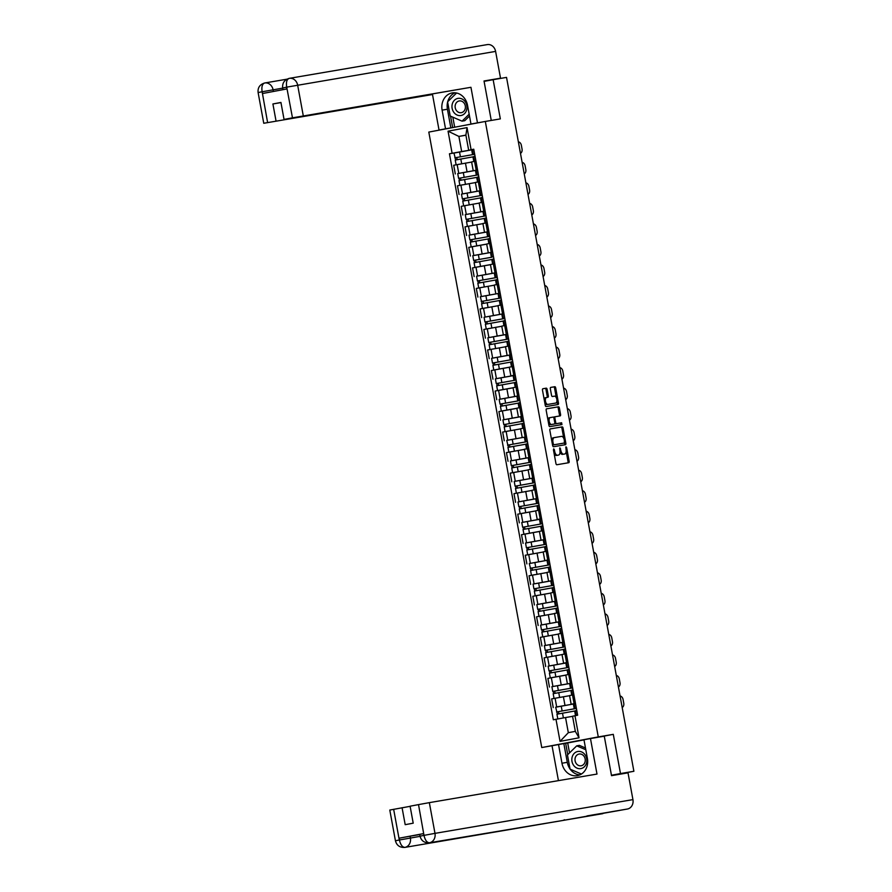 <?xml version="1.0" encoding="UTF-8"?>
<svg xmlns="http://www.w3.org/2000/svg" width="892" height="892" viewBox="0 0 892 892"><rect width="100%" height="100%" fill="white"/><g stroke="black" fill="none" stroke-linecap="round" stroke-linejoin="round"><path stroke-width="1.34" d="M553.754 451.631L554.679 451.452L554.356 449.68L553.72 448.854L553.43 449.836L555.95 463.561A1.316 0.669 79.3 0 0 556.842 464.743L568.739 462.714A1.316 0.669 79.3 0 0 569.163 461.309L566.643 447.583L566.007 446.758L566.041 449.523A4.204 2.141 79.3 0 1 564.703 454.006L563.699 454.184A4.204 2.141 79.3 0 1 560.823 450.404L559.864 447.806L559.897 450.572L560.823 450.404M547.13 389.347A1.316 0.669 79.3 0 0 546.227 388.165L542.894 388.745A1.316 0.669 79.3 0 0 542.47 390.138L545.268 405.381A1.316 0.669 79.3 0 0 546.16 406.562L558.058 404.533A1.316 0.669 79.3 0 0 558.069 404.533A1.316 0.669 79.3 0 0 558.481 403.128L555.694 387.886A1.316 0.669 79.3 0 0 554.791 386.715L550.754 387.396A1.316 0.669 79.3 0 0 550.331 388.8L551.535 395.323A1.316 0.669 79.3 0 0 552.427 396.505L554.434 396.16A3.512 1.795 79.3 0 1 556.831 399.304A3.512 1.795 79.3 0 1 555.716 403.072L547.866 404.41A3.512 1.795 79.3 0 1 545.469 401.266A3.512 1.795 79.3 0 1 546.584 397.498L547.9 397.274A1.316 0.669 79.3 0 0 547.911 397.274A1.316 0.669 79.3 0 0 548.324 395.87L547.13 389.347L546.004 389.559A1.316 0.669 79.3 0 0 545.101 388.388L542.782 388.778M545.447 397.709L546.584 397.498A3.512 1.795 79.3 0 0 546.584 397.498L545.469 397.709A3.512 1.795 79.3 0 0 545.447 397.709A3.512 1.795 79.3 0 0 544.243 399.806M554.568 403.284A3.512 1.795 79.3 0 0 554.579 403.284L555.716 403.072A3.512 1.795 79.3 0 0 555.716 403.072L547.866 404.41M554.679 451.452A4.204 2.141 79.3 0 0 557.556 455.232L558.537 455.065A4.204 2.141 79.3 0 0 558.559 455.054A4.204 2.141 79.3 0 0 559.897 450.572M563.554 454.229A4.204 2.141 79.3 0 0 563.577 454.218L564.703 454.006A4.204 2.141 79.3 0 0 564.703 454.006L563.699 454.184M611.444 775.259L620.486 773.565L613.295 734.35L598.276 736.915L485.315 121.446L500.334 118.892L493.142 79.678L506.533 77.392L633.889 771.279L625.961 772.762M620.486 773.565L633.889 771.279M550.264 428.907L550.264 428.907A1.316 0.669 79.3 0 0 549.84 430.312L552.639 445.543A1.316 0.669 79.3 0 0 553.542 446.725L565.428 444.695A1.316 0.669 79.3 0 0 565.439 444.695A1.316 0.669 79.3 0 0 565.851 443.291L563.064 428.048A1.316 0.669 79.3 0 0 562.161 426.878L550.264 428.907M548.948 425.462L546.16 410.22A1.316 0.669 79.3 0 1 546.573 408.826A1.316 0.669 79.3 0 0 546.573 408.826L558.481 406.797A1.316 0.669 79.3 0 1 559.373 407.967L560.566 414.49A1.316 0.669 79.3 0 1 560.154 415.895A1.316 0.669 79.3 0 1 560.143 415.895L555.326 416.72A1.316 0.669 79.3 0 0 555.315 416.72A1.316 0.669 79.3 0 0 554.902 418.125L555.694 422.451A1.316 0.669 79.3 0 0 556.586 423.633L561.614 422.775L561.949 424.581L549.851 426.644A1.316 0.669 79.3 0 1 548.948 425.462M570.033 768.971A15.053 12.934 -99.7 0 1 567.29 762.326L561.971 763.229L558.537 744.552L541.756 747.552L428.807 132.083L485.315 121.446M493.142 79.678L484.1 81.384M611.499 775.549L625.972 772.807M575.485 703.487L571.148 704.245L575.463 703.409M569.575 695.693L555.092 698.258L556.686 706.932L574.113 703.877L555.66 707.233L557.4 714.102M556.686 706.932L558.269 706.732M573.422 694.801L569.553 695.559L571.148 704.245M555.092 698.258L551.646 698.904L553.241 707.59M570.479 683.205L571.694 682.882M554.501 686.204L570.345 683.35M570.1 674.196L565.784 675.032L567.379 683.718M565.807 675.166L547.878 678.377L549.472 687.063M567.948 662.444L563.61 663.191L567.936 662.355M550.732 665.677L566.576 662.823M566.342 653.669L562.016 654.516L563.61 663.191M549.773 656.791L562.027 654.594L544.12 657.85L545.714 666.536M562.952 642.151L564.168 641.827M546.963 645.15L562.807 642.307M562.573 633.153L558.247 633.989L559.841 642.675M558.269 634.123L540.351 637.334L541.946 646.009M559.184 621.635L560.399 621.311M543.195 624.634L559.039 621.78M558.805 612.626L554.478 613.462L556.073 622.148M554.501 613.596L536.583 616.807L538.177 625.493M555.415 601.108L556.63 600.784M539.437 604.107L555.281 601.253M555.036 592.098L550.71 592.935L552.304 601.621M550.743 593.068L532.814 596.28L534.408 604.966M551.646 580.581L552.862 580.257M535.668 583.58L551.512 580.725M550.821 571.661L546.952 572.419L548.547 581.093M546.974 572.553L529.045 575.753L530.64 584.438M549.115 559.819L544.778 560.577L549.093 559.73M531.9 563.064L547.744 560.209L529.302 563.566L531.03 570.434M547.498 551.055L543.183 551.892L544.778 560.577M543.206 552.025L525.277 555.237L526.871 563.911M544.12 539.537L545.335 539.214M528.131 542.537L543.975 539.682M543.741 530.528L539.415 531.364L541.009 540.05M539.437 531.498L521.519 534.709L523.102 543.395M541.578 518.765L537.24 519.523L541.567 518.687M524.362 522.01L540.206 519.155M539.972 510.001L535.646 510.837L537.24 519.523M523.403 513.123L535.657 510.926L517.75 514.182L519.345 522.868M536.583 498.483L537.798 498.16M520.593 501.482L536.438 498.628M536.203 489.474L531.877 490.321L533.472 498.996M531.9 490.455L513.982 493.655L515.576 502.341M532.814 477.956L534.029 477.633M516.836 480.966L532.669 478.112M532.435 468.958L528.109 469.794L529.703 478.48M528.142 469.928L510.213 473.139L511.807 481.814M529.045 457.44L530.261 457.117M513.067 460.439L528.911 457.585M528.666 448.431L524.351 449.267L525.946 457.953M524.373 449.401L506.444 452.612L508.039 461.298M525.277 436.913L526.492 436.589M509.299 439.912L525.143 437.058L506.701 440.414L508.429 447.293M524.463 427.993L520.582 428.74L522.177 437.426M520.605 428.874L502.675 432.085L504.27 440.771M521.519 416.386L522.723 416.062M505.53 419.385L521.374 416.531M521.14 407.376L516.814 408.224L518.408 416.898M516.836 408.358L498.918 411.558L500.501 420.243M517.75 395.858L518.966 395.535M501.761 398.869L517.605 396.015M517.371 386.86L513.045 387.697L514.639 396.382M513.067 387.83L495.149 391.042L496.744 399.716M515.208 375.097L510.871 375.855L515.197 375.019M497.992 378.342L513.837 375.487M513.602 366.333L509.276 367.17L510.871 375.855M497.045 369.455L509.299 367.259L491.38 370.514L492.975 379.2M510.213 354.815L511.428 354.492M494.235 357.815L510.068 354.96M509.834 345.806L505.508 346.642L507.102 355.328M505.541 346.776L487.612 349.987L489.206 358.673M506.444 334.288L507.66 333.965M490.466 337.288L506.31 334.433M506.065 325.279L501.75 326.126L503.333 334.812M501.772 326.26L483.843 329.46L485.438 338.146M502.675 313.761L503.891 313.438M486.697 316.772L502.542 313.917M502.296 304.763L497.981 305.599L499.576 314.285M498.004 305.733L480.074 308.944L481.669 317.619M498.918 293.245L500.122 292.922M482.929 296.244L498.773 293.39L480.331 296.746L482.07 303.626M498.093 284.314L494.213 285.072L495.807 293.758M494.235 285.206L476.306 288.417L477.9 297.103M495.149 272.718L496.365 272.394M479.16 275.717L495.004 272.863M494.77 263.709L490.444 264.556L492.038 273.231M490.466 264.679L472.548 267.89L474.143 276.576M491.38 252.191L492.596 251.867M475.391 255.19L491.236 252.336M491.001 243.181L486.675 244.029L488.27 252.715M486.697 244.163L468.779 247.363L470.374 256.049M487.612 231.664L488.827 231.34M471.623 234.674L487.467 231.82M487.233 222.665L482.906 223.502L484.501 232.188M482.94 223.636L465.011 226.847L466.605 235.521M483.843 211.148L485.058 210.824M467.865 214.147L483.709 211.292M483.464 202.138L479.149 202.975L480.732 211.66M479.171 203.108L461.242 206.32L462.837 215.005M480.074 190.62L481.29 190.297M464.096 193.62L479.941 190.765M479.695 181.611L475.38 182.459L476.975 191.133M475.403 182.581L457.473 185.792L459.068 194.478M476.306 170.093L477.521 169.77M460.328 173.093L476.172 170.238M475.492 161.173L471.612 161.931L473.206 170.617M471.634 162.065L453.705 165.265L455.299 173.951M572.575 716.343L565.539 717.547L568.327 732.678L575.329 731.362L572.553 716.231L577.637 715.206L473.752 149.209L468.668 150.235L465.892 135.105L458.889 136.42L461.666 151.551L472.403 149.722L453.961 153.078L455.7 159.947M574.972 715.707L579.031 737.807L560.042 741.386L555.984 719.287L565.539 717.547M461.666 151.551L449.445 153.781L553.33 719.777L555.984 719.287M452.11 153.29L448.052 131.18L467.04 127.612L471.099 149.711M598.276 736.915L541.756 747.552M613.295 734.35L596.558 737.506M583.992 739.869L566.431 743.17M465.914 135.216L458.889 136.42L448.052 131.18M472.548 149.566L468.668 150.235M456.559 152.577L449.445 153.781M579.031 737.807L575.329 731.362M560.042 741.386L568.327 732.678M465.892 135.105L467.04 127.612M554.088 453.426A4.204 2.141 79.3 0 0 556.418 455.444L557.556 455.232M558.559 455.054L557.433 455.266A4.204 2.141 79.3 0 0 557.444 455.266A4.204 2.141 79.3 0 1 557.411 455.277L556.418 455.444M560.031 451.876A4.204 2.141 79.3 0 0 562.562 454.396M567.713 462.881A1.316 0.669 79.3 0 0 568.037 461.521L566.164 451.341M563.789 438.407L561.927 428.26A1.316 0.669 79.3 0 0 561.035 427.09L550.152 428.94M564.413 444.874A1.316 0.669 79.3 0 0 564.725 443.502L564.603 442.822M553.308 443.971L553.932 444.796L564.38 443.012L564.324 440.157A4.204 2.141 79.3 0 0 561.458 436.389L554.311 437.604A4.204 2.141 79.3 0 0 554.3 437.604A4.204 2.141 79.3 0 0 552.962 442.097L553.308 443.971L552.382 444.138M552.516 444.896L553.932 444.796M563.242 443.224L552.806 445.008M554.278 437.604L553.185 437.816A4.204 2.141 79.3 0 0 553.163 437.816A4.204 2.141 79.3 0 0 551.713 440.481M546.473 408.859L558.481 406.797M559.128 416.073A1.316 0.669 79.3 0 0 559.44 414.702L558.247 408.179A1.316 0.669 79.3 0 0 557.344 407.008M554.188 416.932L555.315 416.72L554.188 416.932A1.316 0.669 79.3 0 0 553.742 417.612M554.791 423.332A1.316 0.669 79.3 0 0 555.46 423.845L561.614 422.775M560.912 424.759L560.488 422.986M549.171 417.791L550.297 417.579A3.512 1.795 79.3 0 0 550.297 417.579A3.512 1.795 79.3 0 0 549.182 421.347A3.512 1.795 79.3 0 0 551.579 424.481L554.345 424.012A1.316 0.669 79.3 0 0 554.768 422.607L553.977 418.281A1.316 0.669 79.3 0 0 553.073 417.099L549.182 417.791A3.512 1.795 79.3 0 0 549.171 417.791A3.512 1.795 79.3 0 0 547.956 420.009M548.502 423.009A3.512 1.795 79.3 0 0 550.453 424.692L551.579 424.481M553.218 424.224L554.345 424.012L553.218 424.224A1.316 0.669 79.3 0 0 553.23 424.224L550.453 424.692M546.885 397.453A1.316 0.669 79.3 0 0 547.197 396.081L546.004 389.559M544.845 403.061A3.512 1.795 79.3 0 0 546.74 404.622M556.318 397.72L554.556 388.098A1.316 0.669 79.3 0 0 553.664 386.927L550.654 387.44M557.043 404.712A1.316 0.669 79.3 0 0 557.355 403.34L556.92 400.976M574.548 708.761L556.998 711.894M574.559 708.794L576.388 708.46M576.388 708.426L556.53 711.972M558.871 713.823L558.47 711.604M560.41 718.484L558.091 718.896M575.396 710.891L556.942 714.202L557.812 718.941M622.181 707.49A4.014 3.033 79.1 0 0 623.764 703.253L623.062 699.439A4.014 3.033 79.1 0 0 620.074 696.005M575.485 710.723L576.756 710.456M575.373 710.734L576.243 715.473L577.626 715.194M576.366 708.281L574.961 708.504L576.355 708.226M570.791 688.234L552.772 691.445L551.903 686.706L570.356 683.395M570.791 688.267L572.631 687.933M572.619 687.899L552.772 691.445M555.103 693.307L554.701 691.077M557.31 697.845L555.627 698.157M571.627 690.375L553.174 693.675L554.043 698.414M553.642 693.586L553.23 691.367M549.004 670.918L568.851 667.372L549.004 670.918L548.134 666.179L566.587 662.879M551.334 672.78L550.933 670.561M553.542 677.318L565.796 675.121M567.87 669.847L549.416 673.159L550.286 677.887L551.858 677.63M565.796 675.099L550.286 677.887M549.873 673.059L549.461 670.851M561.971 763.229A15.053 12.934 -99.7 0 0 577.213 775.672A15.053 12.934 -99.7 0 0 587.404 758.445L583.97 739.758L590.471 738.543L596.993 774.066L429.342 802.644L434.984 833.362L632.93 799.622L628.013 772.84L611.522 775.661L604.274 736.19L590.471 738.543M552.037 745.768L558.437 780.634M583.992 739.892L558.537 744.552M393.651 809.289L399.293 840.008L395.435 840.766L389.793 810.048L410.119 806.335M632.93 799.622A8.229 7.069 80.3 0 1 627.466 809.011L587.059 815.901A8.229 7.069 80.3 0 1 587.014 815.912A8.229 7.069 80.3 0 1 586.969 815.924M564.524 819.748A8.229 7.069 80.3 0 1 562.54 820.517L627.466 809.011M424.157 835.336L434.984 833.362A8.229 7.069 80.3 0 1 429.509 842.762A8.229 7.069 80.3 0 1 429.465 842.773C424.425 843.063 421.28 840.855 420.02 836.15L419.697 834.366L423.544 833.607L399.248 838.179L410.064 836.217L410.398 837.989A8.229 7.069 80.3 0 1 404.979 847.378L562.54 820.517L429.509 842.762C427.012 842.717 425.172 840.32 424.023 835.559L418.515 804.606L429.342 802.644M402.069 807.706L405.191 824.676L413.208 823.171L410.097 806.201L418.515 804.606M410.064 836.217L419.731 834.566M570.189 769.194A15.053 12.934 -99.7 0 0 579.822 774.892M567.29 762.326L563.856 743.638M570.467 769.305L581.417 774.044L570.066 769.138L567.457 754.933L576.723 745.846L585.81 749.748M565.662 743.304L567.747 754.643M567.691 742.958L569.52 752.915M420.065 836.35L399.571 839.963L399.248 838.179M395.435 840.766C396.695 845.482 399.839 847.69 404.879 847.4A8.229 7.069 80.3 0 0 404.979 847.378C402.47 847.322 400.62 844.925 399.449 840.197L399.571 839.963M483.966 121.702L470.965 124.033L467.542 105.356A15.053 12.934 -99.7 0 0 452.289 92.913A15.053 12.934 -99.7 0 0 442.109 110.14L445.532 128.816L439.031 130.042L432.508 94.519L263.753 123.274L432.508 94.519M477.465 122.806L470.943 87.293L284.046 119.428L292.476 117.833L286.678 86.948M453.85 127.366L445.532 128.816M445.532 128.939L439.031 130.042M475.659 123.263L470.965 124.033M470.943 87.293L292.476 117.833M289.421 78.329L487.166 44.622A8.229 7.069 80.3 0 1 487.266 44.6A8.229 7.069 80.3 0 1 495.606 51.401L500.523 78.173L484.077 81.272M284.046 119.428L280.935 102.446L272.907 103.963L276.029 120.933M282.731 88.13L262.248 91.742L262.571 93.515L286.878 88.944L286.555 87.171L283.812 87.762M500.523 78.173L484.022 80.982L491.258 120.431M272.907 103.963L280.958 102.591M455.009 92.779A15.053 12.934 -99.7 0 0 447.706 101.721M447.628 102.034A15.053 12.934 -99.7 0 0 447.427 109.225L442.109 110.14M450.85 127.913L447.427 109.225M450.572 116.205L452.657 127.567M452.835 117.175L454.675 127.21M286.555 87.171L286.678 86.937C285.986 82.12 286.823 79.265 289.22 78.373L289.32 78.351A8.229 7.069 80.3 0 1 297.66 85.153L303.291 115.871M273.387 91.486L273.075 89.78A8.229 7.069 80.3 0 0 264.734 82.978L264.679 82.989A8.229 7.069 80.3 0 1 264.734 82.978L286.878 79.198L264.656 82.989A8.229 7.069 80.3 0 1 264.69 82.989C262.293 83.87 261.434 86.725 262.103 91.564L267.6 122.516M580.904 768.592A8.697 7.471 -99.7 0 0 586.68 758.657A8.697 7.471 -99.7 0 0 577.76 751.488A8.697 7.471 -99.7 0 0 571.984 761.422A8.697 7.471 -99.7 0 0 580.904 768.592M581.205 765.76A5.954 5.118 -99.7 0 0 585.163 759.003A5.954 5.118 -99.7 0 0 579.131 754.041A5.954 5.118 -99.7 0 0 579.053 754.052A5.954 5.118 -99.7 0 0 575.095 760.809A5.954 5.118 -99.7 0 0 581.127 765.782A5.954 5.118 -99.7 0 0 581.205 765.76M576.723 745.846L579.421 745.377L585.486 747.998M461.03 115.503A8.697 7.471 -99.7 0 0 466.817 105.568A8.697 7.471 -99.7 0 0 457.897 98.399A8.697 7.471 -99.7 0 0 452.121 108.333A8.697 7.471 -99.7 0 0 461.03 115.503M461.342 112.671A5.954 5.118 -99.7 0 0 465.301 105.914A5.954 5.118 -99.7 0 0 459.257 100.952A5.954 5.118 -99.7 0 0 459.19 100.963A5.954 5.118 -99.7 0 0 455.221 107.72A5.954 5.118 -99.7 0 0 461.264 112.682A5.954 5.118 -99.7 0 0 461.342 112.671M469.504 116.049L464.765 120.699L462.067 121.156L450.204 116.038L447.594 101.833L456.592 93.013M469.159 114.198L462.067 121.156M618.412 686.963A4.014 3.033 79.1 0 0 619.996 682.726L619.293 678.912A4.014 3.033 79.1 0 0 616.305 675.478M571.727 690.196L572.998 689.94M572.597 687.765L571.192 687.977L572.586 687.699M570.445 683.227L571.716 682.96M614.644 666.447A4.014 3.033 79.1 0 0 616.227 662.198L615.525 658.385A4.014 3.033 79.1 0 0 612.536 654.951M567.959 669.669L569.23 669.413M568.828 667.238L567.423 667.45L568.817 667.171M545.235 650.391L565.082 646.856L545.235 650.391L544.365 645.663L562.819 642.351M547.577 652.253L547.164 650.034M564.101 649.32L545.648 652.632L546.517 657.371L548.089 657.103M562.027 654.572L546.517 657.371M546.105 652.531L545.692 650.324M541.466 629.875L561.324 626.329L541.466 629.875L540.597 625.136L559.05 621.824M543.808 631.726L543.395 629.507M546.015 636.264L544.321 636.576M560.332 628.793L541.879 632.105L542.749 636.843M542.336 632.004L541.935 629.797M555.716 606.136L537.698 609.347L536.828 604.609L555.281 601.297M555.727 606.17L557.556 605.835M557.556 605.802L537.698 609.347M540.039 611.21L539.627 608.98M542.247 615.748L540.552 616.06M556.563 608.277L538.11 611.577L538.98 616.316M538.567 611.488L538.166 609.269M610.875 645.919A4.014 3.033 79.1 0 0 612.458 641.683L611.767 637.858A4.014 3.033 79.1 0 0 608.768 634.435M564.19 649.153L565.461 648.885M565.06 646.711L563.655 646.923L565.049 646.655M562.908 642.173L564.179 641.917M607.117 625.392A4.014 3.033 79.1 0 0 608.701 621.155L607.998 617.342A4.014 3.033 79.1 0 0 605.01 613.908M560.421 628.626L561.692 628.369M561.291 626.184L559.897 626.407L561.28 626.128M559.139 621.657L560.41 621.389M603.349 604.865A4.014 3.033 79.1 0 0 604.932 600.628L604.23 596.815A4.014 3.033 79.1 0 0 601.241 593.381M556.653 608.099L557.924 607.842M557.522 605.668L556.129 605.88L557.511 605.601M555.37 601.13L556.641 600.862M599.58 584.349A4.014 3.033 79.1 0 0 601.163 580.101L600.461 576.288A4.014 3.033 79.1 0 0 597.473 572.854M552.884 587.572L554.155 587.315M553.765 585.141L552.36 585.353L553.754 585.074M551.613 580.603L552.884 580.346M595.811 563.822A4.014 3.033 79.1 0 0 597.395 559.585L596.692 555.761A4.014 3.033 79.1 0 0 593.704 552.338M549.126 567.056L550.397 566.788M549.996 564.614L548.591 564.826L549.985 564.558M592.043 543.295A4.014 3.033 79.1 0 0 593.626 539.058L592.924 535.245A4.014 3.033 79.1 0 0 589.935 531.81M545.358 546.528L546.629 546.272M546.227 544.087L544.822 544.31L546.216 544.031M544.075 539.56L545.346 539.292M588.274 522.768A4.014 3.033 79.1 0 0 589.857 518.531L589.166 514.717A4.014 3.033 79.1 0 0 586.167 511.283M541.589 526.001L542.86 525.745M542.459 523.571L541.054 523.782L542.447 523.504M584.516 502.252A4.014 3.033 79.1 0 0 586.1 498.004L585.397 494.19A4.014 3.033 79.1 0 0 582.409 490.756M537.82 505.474L539.091 505.218M538.69 503.043L537.285 503.255L538.679 502.977M536.538 498.505L537.809 498.249M580.748 481.725A4.014 3.033 79.1 0 0 582.331 477.488L581.629 473.663A4.014 3.033 79.1 0 0 578.64 470.24M534.052 484.958L535.323 484.69M534.921 482.516L533.528 482.728L534.91 482.46M532.769 477.978L534.04 477.722M576.979 461.197A4.014 3.033 79.1 0 0 578.562 456.96L577.86 453.147A4.014 3.033 79.1 0 0 574.872 449.713M530.283 464.431L531.554 464.175M531.164 461.989L529.759 462.212L531.153 461.933M529.012 457.462L530.283 457.195M573.21 440.67A4.014 3.033 79.1 0 0 574.794 436.433L574.091 432.62A4.014 3.033 79.1 0 0 571.103 429.186M526.525 443.904L527.785 443.647M527.395 441.473L525.99 441.685L527.384 441.406M525.243 436.935L526.514 436.667M569.442 420.154A4.014 3.033 79.1 0 0 571.025 415.906L570.322 412.093A4.014 3.033 79.1 0 0 567.334 408.659M522.757 423.377L524.028 423.12M523.626 420.946L522.221 421.158L523.615 420.879M521.474 416.408L522.745 416.151M565.673 399.627A4.014 3.033 79.1 0 0 567.256 395.39L566.565 391.566A4.014 3.033 79.1 0 0 563.566 388.143M518.988 402.861L520.259 402.593M519.858 400.419L518.453 400.642L519.846 400.363M517.706 395.881L518.977 395.624M561.915 379.1A4.014 3.033 79.1 0 0 563.499 374.863L562.796 371.05A4.014 3.033 79.1 0 0 559.808 367.615M515.219 382.333L516.49 382.077M516.089 379.903L514.684 380.115L516.078 379.836M558.147 358.573A4.014 3.033 79.1 0 0 559.73 354.336L559.028 350.523A4.014 3.033 79.1 0 0 556.039 347.088M511.45 361.806L512.722 361.55M512.32 359.376L510.926 359.587L512.309 359.309M510.168 354.838L511.439 354.57M554.378 338.057A4.014 3.033 79.1 0 0 555.961 333.809L555.259 329.995A4.014 3.033 79.1 0 0 552.271 326.561M507.682 341.29L508.953 341.023M508.552 338.848L507.158 339.06L508.54 338.793M506.411 334.31L507.682 334.054M550.609 317.53A4.014 3.033 79.1 0 0 552.193 313.293L551.49 309.468A4.014 3.033 79.1 0 0 548.502 306.045M503.924 320.763L505.184 320.496M504.794 318.321L503.389 318.544L504.783 318.266M502.642 313.783L503.913 313.527M546.841 297.003A4.014 3.033 79.1 0 0 548.424 292.766L547.721 288.952A4.014 3.033 79.1 0 0 544.733 285.518M500.156 300.236L501.427 299.98M501.025 297.805L499.62 298.017L501.014 297.738M498.873 293.267L500.144 293M543.072 276.475A4.014 3.033 79.1 0 0 544.655 272.238L543.964 268.425A4.014 3.033 79.1 0 0 540.965 264.991M496.387 279.709L497.658 279.452M497.257 277.278L495.852 277.49L497.245 277.211M495.105 272.74L496.376 272.484M551.947 585.609L533.929 588.82L533.059 584.082L551.512 580.781M551.958 585.643L553.787 585.308M553.787 585.275L533.929 588.82M536.27 590.682L535.869 588.464M538.478 595.22L536.783 595.533M552.795 587.75L534.341 591.062L535.211 595.789M534.799 590.961L534.397 588.753M548.19 565.093L530.628 568.226M548.19 565.127L550.029 564.781M550.018 564.759L530.171 568.293M532.502 570.155L532.1 567.936M534.709 574.693L533.026 575.006M549.026 567.223L530.573 570.534L531.442 575.273M544.421 544.566L526.403 547.777L525.533 543.038L543.986 539.727M544.421 544.599L546.261 544.265M546.25 544.231L526.403 547.777M528.733 549.628L528.332 547.409M530.941 554.166L529.257 554.49M545.268 546.707L526.815 550.007L527.674 554.746M527.272 549.907L526.86 547.699M522.634 527.25L542.481 523.704L522.634 527.25L521.764 522.511L540.217 519.2M524.975 529.112L524.563 526.893M527.172 533.65L539.426 531.454M541.5 526.18L523.047 529.48L523.916 534.219L525.488 533.962M539.426 531.431L523.916 534.219M523.504 529.391L523.091 527.172M518.865 506.723L538.712 503.177L518.865 506.723L517.996 501.984L536.449 498.684M521.207 508.585L520.794 506.366M537.731 505.652L519.278 508.964L520.148 513.703L521.72 513.435M535.657 510.904L520.148 513.703M519.735 508.864L519.334 506.656M515.097 486.196L534.955 482.661L515.097 486.196L514.227 481.468L532.68 478.157M517.438 488.058L517.025 485.839M519.646 492.596L517.951 492.908M533.962 485.125L515.509 488.437L516.379 493.176M515.966 488.337L515.565 486.129M529.346 462.469L511.328 465.68L510.458 460.941L528.911 457.629M529.357 462.502L531.186 462.168M531.186 462.134L511.328 465.68M513.669 467.531L513.257 465.312M515.877 472.069L514.182 472.392M530.194 464.609L511.74 467.91L512.61 472.648M512.198 467.821L511.796 465.602M525.589 441.941L508.027 445.075M525.589 441.975L527.417 441.64M527.417 441.607L507.559 445.153M509.901 447.015L509.499 444.796M512.108 451.553L510.425 451.865M526.425 444.082L507.972 447.383L508.841 452.121M521.82 421.414L503.802 424.625L502.932 419.887L521.385 416.586M521.82 421.448L523.66 421.113M523.649 421.08L503.802 424.625M506.132 426.488L505.731 424.269M508.34 431.026L506.656 431.338M522.667 423.555L504.203 426.867L505.073 431.605M504.671 426.766L504.259 424.559M518.051 400.898L500.033 404.098L499.163 399.371L517.616 396.059M518.051 400.932L500.033 404.098M502.374 405.96L501.962 403.742M504.571 410.498L516.825 408.302M518.899 403.028L500.445 406.339L501.315 411.078L502.887 410.811M516.825 408.28L501.315 411.078M500.903 406.239L500.49 404.031M496.264 383.582L516.111 380.037L496.264 383.582L495.394 378.844L513.848 375.532M498.606 385.433L498.193 383.214M500.802 389.971L513.056 387.775M515.13 382.512L496.677 385.812L497.546 390.551L499.119 390.295M513.056 387.764L497.546 390.551M497.134 385.723L496.733 383.504M492.495 363.055L512.354 359.509L492.495 363.055L491.626 358.316L510.079 355.005M494.837 364.917L494.424 362.698M511.361 361.985L492.908 365.296L493.778 370.024L495.35 369.767M509.287 367.236L493.778 370.024M493.365 365.196L492.964 362.977M508.585 339.016L488.727 342.528L487.857 337.789L506.31 334.489M508.585 338.982L488.727 342.528M491.068 344.39L490.656 342.171M493.276 348.928L491.581 349.24M507.593 341.458L489.139 344.769L490.009 349.508M489.597 344.669L489.195 342.461M502.988 318.801L484.958 322.001L484.088 317.273L502.553 313.962M502.988 318.834L504.816 318.5M504.816 318.466L484.958 322.001M487.3 323.863L486.898 321.644M489.507 328.401L487.824 328.713M503.824 320.93L485.371 324.242L486.24 328.981M485.828 324.142L485.426 321.934M499.219 298.274L481.658 301.407M499.219 298.307L501.059 297.973M501.048 297.939L481.201 301.485M483.531 303.336L483.13 301.117M485.739 307.874L484.055 308.197M500.066 300.414L481.602 303.715L482.472 308.454M495.45 277.746L477.432 280.958L476.562 276.219L495.015 272.907M495.45 277.78L497.29 277.445M497.279 277.412L477.432 280.958M479.762 282.82L479.361 280.601M481.97 287.358L480.286 287.67M496.298 279.887L477.844 283.199L478.714 287.926M478.302 283.099L477.889 280.891M491.682 257.231L473.663 260.431L472.793 255.692L491.247 252.391M491.693 257.264L473.663 260.431M476.005 262.293L475.592 260.074M478.201 266.831L490.455 264.634M492.529 259.36L474.076 262.672L474.945 267.41L476.518 267.143M490.455 264.612L474.945 267.41M474.533 262.571L474.12 260.364M469.894 239.903L489.753 236.369L469.894 239.903L469.025 235.176L487.478 231.864M472.236 241.765L471.823 239.547M474.444 246.304L486.697 244.107M488.76 238.833L470.307 242.145L471.177 246.883L472.749 246.616M486.686 244.096L471.177 246.883M470.764 242.044L470.363 239.837M466.126 219.387L485.984 215.842L466.126 219.387L465.256 214.649L483.709 211.337M468.467 221.249L468.055 219.019M470.675 225.787L468.98 226.1M484.992 218.317L466.538 221.617L467.408 226.356M466.995 221.528L466.594 219.309M480.387 195.649L462.357 198.86L461.487 194.121L479.952 190.821M480.387 195.683L482.215 195.348M482.215 195.315L462.357 198.86M464.699 200.722L464.297 198.503M466.906 205.26L465.211 205.573M481.223 197.79L462.77 201.101L463.639 205.829M463.227 201.001L462.825 198.793M539.314 255.959A4.014 3.033 79.1 0 0 540.887 251.711L540.195 247.898A4.014 3.033 79.1 0 0 537.196 244.464M492.618 259.193L493.889 258.925M493.488 256.751L492.083 256.963L493.477 256.695M491.336 252.213L492.607 251.957M535.546 235.432A4.014 3.033 79.1 0 0 537.129 231.195L536.427 227.382A4.014 3.033 79.1 0 0 533.438 223.948M488.849 238.666L490.121 238.398M489.719 236.224L488.325 236.447L489.708 236.168M487.567 231.686L488.838 231.429M531.777 214.905A4.014 3.033 79.1 0 0 533.36 210.668L532.658 206.855A4.014 3.033 79.1 0 0 529.67 203.421M485.081 218.139L486.352 217.882M485.95 215.708L484.557 215.92L485.939 215.641M483.81 211.17L485.07 210.902M528.008 194.378A4.014 3.033 79.1 0 0 529.592 190.141L528.889 186.328A4.014 3.033 79.1 0 0 525.901 182.893M481.312 197.611L482.583 197.355M482.193 195.181L480.788 195.393L482.182 195.114M480.041 190.643L481.312 190.386M476.618 175.133L458.6 178.333L457.73 173.594L476.183 170.294M476.618 175.166L478.458 174.821M478.447 174.787L458.6 178.333M460.93 180.195L460.528 177.976M463.138 184.733L461.454 185.045M477.454 177.263L459.001 180.574L459.871 185.313M459.469 180.474L459.057 178.266M524.24 173.862A4.014 3.033 79.1 0 0 525.823 169.614L525.12 165.8A4.014 3.033 79.1 0 0 522.132 162.377M477.555 177.095L478.826 176.828M478.424 174.654L477.019 174.865L478.413 174.598M476.272 170.116L477.543 169.859M472.849 154.606L455.288 157.739M472.849 154.639L474.689 154.305M474.678 154.271L454.831 157.817M457.161 159.668L456.76 157.449M459.369 164.206L457.685 164.518M473.697 156.736L455.243 160.047L456.113 164.786M520.471 153.335A4.014 3.033 79.1 0 0 522.054 149.098L521.352 145.285A4.014 3.033 79.1 0 0 518.363 141.85M473.786 156.568L475.057 156.301M474.655 154.126L473.251 154.349L474.644 154.071M472.504 149.588L473.775 149.332M460.919 185.146L462.513 193.832M464.687 205.673L466.282 214.359M468.456 226.2L470.051 234.875M472.225 246.716L473.819 255.402M475.993 267.243L477.588 275.929M479.762 287.77L481.357 296.456M483.531 308.286L485.114 316.972M487.288 328.813L488.883 337.499M491.057 349.341L492.652 358.026M494.826 369.868L496.42 378.543M498.595 390.384L500.189 399.07M502.363 410.911L503.958 419.597M506.132 431.438L507.715 440.124M509.889 451.965L511.484 460.64M513.658 472.481L515.253 481.167M517.427 493.008L519.021 501.694M521.196 513.536L522.79 522.221M524.964 534.063L526.559 542.737M528.733 554.579L530.327 563.265M532.491 575.106L534.085 583.792M536.259 595.633L537.854 604.319M540.028 616.16L541.622 624.835M543.797 636.676L545.391 645.362M547.565 657.203L549.16 665.889M551.334 677.73L552.928 686.416M457.161 164.619L458.756 173.304M465.457 163.113L467.051 171.799M469.225 183.64L470.82 192.326M478.335 181.868L479.929 190.554M472.983 204.168L474.577 212.842M482.104 202.395L483.687 211.081M476.752 224.684L478.346 233.37M485.861 222.922L487.456 231.608M480.52 245.211L482.115 253.897M489.63 243.449L491.224 252.124M484.289 265.738L485.884 274.424M493.399 263.965L494.993 272.651M488.058 286.265L489.652 294.94M497.167 284.492L498.762 293.178M491.827 306.781L493.421 315.467M500.033 300.247L502.53 313.705M495.584 327.308L497.178 335.994M504.705 325.535L506.299 334.221M499.353 347.835L500.947 356.521M507.57 341.302L510.057 354.748M503.121 368.363L504.716 377.037M512.231 366.59L513.825 375.276M506.89 388.879L508.485 397.564M516 387.117L517.594 395.792M510.659 409.406L512.253 418.092M519.768 407.633L521.363 416.319M514.428 429.933L516.022 438.619M523.537 428.16L525.132 436.846M518.196 450.46L519.78 459.135M526.403 443.926L528.9 457.373M521.954 470.976L523.548 479.662M531.063 469.214L532.658 477.889M525.722 491.503L527.317 500.189M533.929 484.969L536.427 498.416M529.491 512.03L531.086 520.716M538.601 510.257L540.195 518.943M533.26 532.557L534.854 541.232M542.369 530.785L543.964 539.47M537.029 553.073L538.623 561.759M546.138 551.312L547.733 559.986M540.797 573.601L542.381 582.286M549.907 571.828L551.501 580.514M544.555 594.128L546.149 602.814M552.772 587.594L555.259 601.041M548.324 614.655L549.918 623.33M557.433 612.882L559.028 621.568M552.092 635.171L553.687 643.857M561.202 633.409L562.796 642.084M555.861 655.698L557.455 664.384M564.971 653.925L566.565 662.611M559.63 676.225L561.224 684.911M568.739 674.452L570.334 683.138M563.398 696.741L564.993 705.427M572.508 694.979L574.102 703.665M473.663 156.579L476.161 170.026M557.411 455.277L558.537 455.065M559.574 448.81L560.499 448.631M565.718 447.762L566.643 447.583M568.037 461.521L569.163 461.309M553.43 449.858L554.356 449.68M561.035 427.09L562.161 426.878M561.927 428.26L563.064 428.048M564.725 443.502L565.851 443.291M552.037 442.265L552.962 442.097M558.247 408.179L559.373 407.967M559.44 414.702L560.566 414.49M553.977 418.292L554.902 418.125M554.768 422.618L555.694 422.451M555.46 423.845L556.586 423.633M547.197 396.081L548.324 395.87M553.664 386.927L554.791 386.715M554.556 388.098L555.694 387.886M557.355 403.34L558.481 403.128M545.101 388.388L546.227 388.165M574.258 708.783L573.389 704.056M562.105 710.924L561.235 706.185M575.507 715.607L574.671 711.024M563.387 717.904L562.518 713.165M570.49 688.267L569.62 683.528M558.336 690.397L557.467 685.669M571.75 695.124L570.902 690.497M559.618 697.377L558.749 692.638M566.721 667.74L565.851 663.001M554.579 669.881L553.709 665.142M567.981 674.597L567.134 669.97M555.85 676.85L554.98 672.111M423.544 833.607L424.023 835.548M421.135 835.971L423.878 835.38M495.606 51.401L286.834 87.115M289.22 78.373A8.229 7.069 80.3 0 1 289.32 78.351L487.266 44.6M263.753 123.274L258.111 92.556L261.969 91.798M562.963 647.213L562.094 642.474M550.81 649.354L549.94 644.615M564.212 654.07L563.365 649.454M552.081 656.322L551.211 651.595M559.195 626.686L558.325 621.958M547.041 628.827L546.172 624.088M560.455 633.543L559.596 628.927M548.324 635.806L547.454 631.068M555.426 606.17L554.556 601.431M543.273 608.299L542.403 603.572M556.686 613.027L555.839 608.4M544.555 615.279L543.685 610.541M551.657 585.643L550.788 580.904M539.504 587.783L538.634 583.045M552.917 592.5L552.07 587.873M540.786 594.752L539.916 590.013M547.889 565.115L547.019 560.377M535.735 567.256L534.865 562.518M549.149 571.973L548.301 567.357M537.017 574.225L536.148 569.497M544.12 544.588L543.25 539.861M531.966 546.729L531.108 541.99M545.38 551.446L544.533 546.829M533.249 553.709L532.379 548.97M540.351 524.072L539.493 519.334M528.209 526.202L527.339 521.474M541.611 530.93L540.764 526.302M529.48 533.182L528.61 528.443M536.594 503.545L535.724 498.806M524.44 505.686L523.571 500.947M537.854 510.402L536.995 505.775M525.722 512.655L524.853 507.916M532.825 483.018L531.955 478.279M520.672 485.159L519.802 480.42M534.085 489.875L533.238 485.259M521.954 492.128L521.084 487.4M529.056 462.491L528.187 457.763M516.903 464.632L516.033 459.893M530.316 469.348L529.469 464.732M518.185 471.612L517.315 466.873M525.288 441.975L524.418 437.236M513.134 444.116L512.264 439.377M526.548 448.832L525.7 444.205M514.416 451.084L513.547 446.346M521.519 421.448L520.649 416.709M509.365 423.588L508.496 418.85M522.779 428.305L521.932 423.689M510.648 430.557L509.778 425.818M517.75 400.921L516.881 396.182M505.608 403.061L504.738 398.323M519.01 407.778L518.163 403.162M506.879 410.03L506.009 405.303M513.993 380.393L513.123 375.666M501.839 382.534L500.969 377.807M515.241 387.251L514.394 382.635M503.121 389.514L502.252 384.775M510.224 359.877L509.354 355.139M498.07 362.018L497.201 357.279M511.484 366.735L510.637 362.107M499.353 368.987L498.483 364.248M506.455 339.35L505.586 334.612M494.302 341.491L493.432 336.752M507.715 346.207L506.868 341.591M495.584 348.46L494.714 343.721M502.687 318.823L501.817 314.084M490.533 320.964L489.663 316.225M503.947 325.68L503.099 321.064M491.815 327.933L490.946 323.205M498.918 298.296L498.048 293.568M486.764 300.437L485.895 295.709M500.178 305.164L499.33 300.537M488.047 307.417L487.177 302.678M495.149 277.78L494.279 273.041M483.007 279.921L482.137 275.182M496.409 284.637L495.562 280.01M484.278 286.889L483.408 282.151M491.392 257.253L490.522 252.514M479.238 259.394L478.368 254.655M492.64 264.11L491.793 259.494M480.52 266.362L479.651 261.624M487.623 236.726L486.753 231.987M475.469 238.866L474.6 234.128M488.883 243.583L488.035 238.967M476.752 245.835L475.882 241.108M483.854 216.21L482.985 211.471M471.701 218.339L470.831 213.612M485.114 223.067L484.267 218.44M472.983 225.319L472.113 220.58M480.086 195.683L479.216 190.944M467.932 197.823L467.062 193.085M481.345 202.54L480.498 197.912M469.214 204.792L468.345 200.053M476.317 175.155L475.447 170.417M464.163 177.296L463.294 172.557M477.577 182.013L476.729 177.397M465.446 184.265L464.576 179.526M472.548 154.628L471.678 149.889M460.406 156.769L459.536 152.03M473.808 161.485L472.961 156.869M461.677 163.749L460.807 159.01M553.163 437.816L554.3 437.604M574.091 703.766L574.961 708.504M404.879 847.4L602.836 813.649M289.164 78.385C284.358 79.901 282.195 83.09 282.697 87.929L283.02 89.668M258.111 92.556C257.621 87.672 259.795 84.484 264.656 82.989M571.605 690.207L572.474 694.946M570.322 683.239L571.192 687.977M567.836 669.691L568.706 674.43M566.554 662.711L567.423 667.45M564.067 649.164L564.937 653.903M562.785 642.195L563.655 646.923M560.299 628.637L561.168 633.376M559.028 621.668L559.897 626.407M556.53 608.121L557.4 612.849M555.259 601.141L556.129 605.88M551.49 580.614L552.36 585.353M549.004 567.067L549.873 571.805M547.721 560.098L548.591 564.826M545.235 546.54L546.105 551.278M543.953 539.571L544.822 544.31M541.466 526.024L542.336 530.751M540.184 519.044L541.054 523.782M537.698 505.496L538.567 510.235M536.427 498.517L537.285 503.255M532.658 478L533.528 482.728M530.171 464.442L531.041 469.181M528.889 457.473L529.759 462.212M525.12 436.946L525.99 441.685M522.634 423.399L523.504 428.138M521.352 416.419L522.221 421.158M518.865 402.872L519.735 407.611M517.583 395.903L518.453 400.642M515.097 382.345L515.966 387.083M513.814 375.376L514.684 380.115M511.328 361.829L512.198 366.556M510.057 354.849L510.926 359.587M506.288 334.322L507.158 339.06M503.802 320.774L504.671 325.513M502.519 313.806L503.389 318.544M498.751 293.278L499.62 298.017M496.264 279.731L497.134 284.459M494.982 272.751L495.852 277.49M492.495 259.204L493.365 263.943M491.213 252.235L492.083 256.963M488.727 238.677L489.597 243.416M487.456 231.708L488.325 236.447M484.969 218.15L485.839 222.888M483.687 211.181L484.557 215.92M481.201 197.634L482.07 202.361M479.918 190.654L480.788 195.393M477.432 177.107L478.302 181.845M476.15 170.138L477.019 174.865M472.381 149.611L473.251 154.349"/></g></svg>
